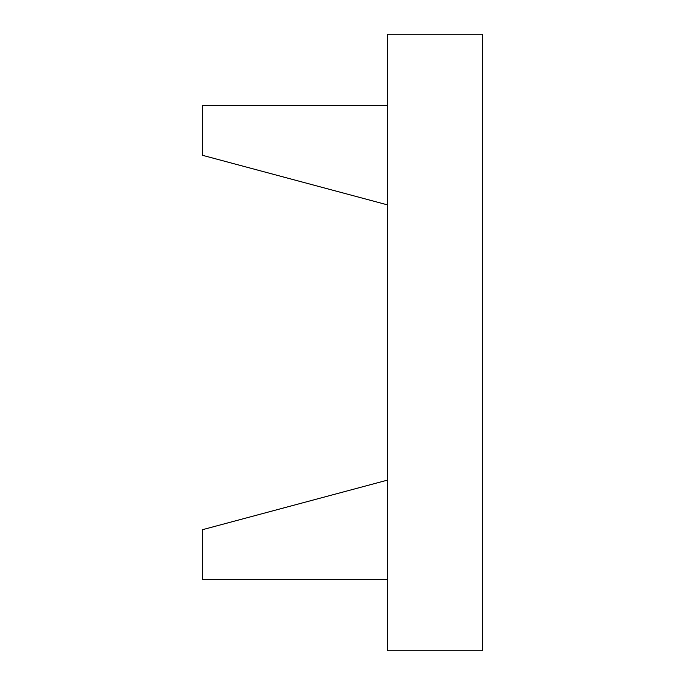 <?xml version="1.0" encoding="UTF-8"?>
<svg xmlns="http://www.w3.org/2000/svg" width="685" height="685" viewBox="0 0 685 685"><rect width="100%" height="100%" fill="white"/><g stroke="black" fill="none" stroke-linecap="round" stroke-linejoin="round"><path stroke-width="1.03" d="M387.676 105.387L202.477 105.387L202.477 155.307L387.676 204.926M387.676 579.613L202.477 579.613L202.477 529.693L387.676 480.074M387.676 34.25L387.676 650.75L482.523 650.75L482.523 34.25L387.676 34.25"/></g></svg>
